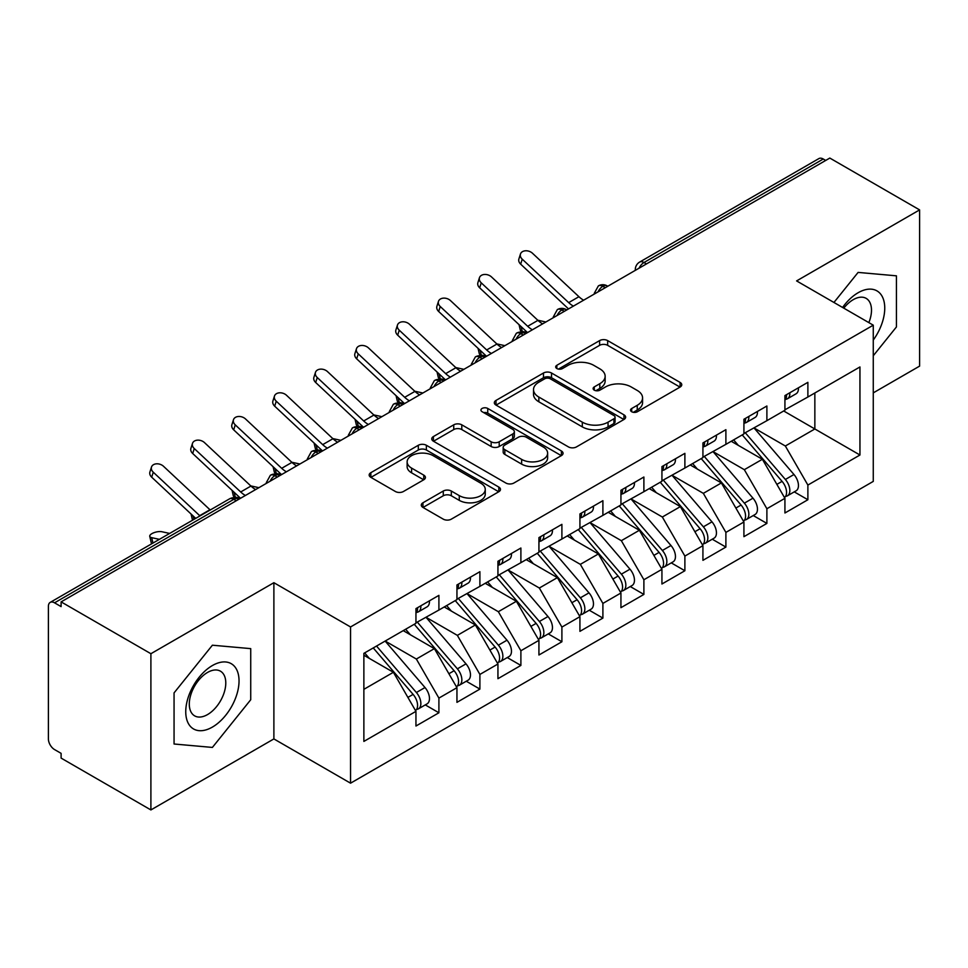 <?xml version="1.0" encoding="UTF-8"?>
<svg xmlns="http://www.w3.org/2000/svg" width="968" height="968" viewBox="0 0 968 968"><rect width="100%" height="100%" fill="white"/><g stroke="black" fill="none" stroke-linecap="round" stroke-linejoin="round"><path stroke-width="1.45" d="M631.705 411.751A3.981 2.299 0 0 0 637.343 411.751L680.093 387.067A5.687 3.291 0 0 0 681.762 384.744A5.687 3.291 0 0 0 680.093 382.421L607.662 340.603A5.687 3.291 0 0 0 599.615 340.603L556.854 365.287A3.981 2.299 0 0 0 555.692 366.92A3.981 2.299 0 0 0 556.854 368.542A3.981 2.299 0 0 0 562.493 368.542L568.022 365.347A18.21 10.515 0 0 1 593.783 365.347L599.809 368.832A18.21 10.515 0 0 1 605.145 376.262A18.21 10.515 0 0 1 599.809 383.703L594.279 386.897A3.981 2.299 0 0 0 593.118 388.519A3.981 2.299 0 0 0 594.279 390.152A3.981 2.299 0 0 0 599.918 390.152L605.448 386.958A18.21 10.515 0 0 1 631.209 386.958L637.234 390.443A18.21 10.515 0 0 1 642.57 397.872A18.21 10.515 0 0 1 637.234 405.314L631.705 408.508A3.981 2.299 0 0 0 630.543 410.129A3.981 2.299 0 0 0 631.705 411.751L631.705 408.508M422.956 502.779A5.687 3.291 0 0 0 421.286 505.102A5.687 3.291 0 0 0 422.956 507.426L443.271 519.15A5.687 3.291 0 0 0 451.318 519.15L498.81 491.732A5.687 3.291 0 0 0 500.48 489.409A5.687 3.291 0 0 0 498.81 487.086L426.368 445.268A5.687 3.291 0 0 0 418.321 445.268L370.841 472.686A5.687 3.291 0 0 0 369.171 475.01A5.687 3.291 0 0 0 370.841 477.333L395.392 491.502A5.687 3.291 0 0 0 403.438 491.502L423.754 479.777A5.687 3.291 0 0 0 425.424 477.454A5.687 3.291 0 0 0 423.754 475.131L411.581 468.101A15.222 8.785 0 0 1 407.129 461.881A15.222 8.785 0 0 1 416.518 453.762A15.222 8.785 0 0 1 433.107 455.662L480.793 483.201A15.222 8.785 0 0 1 485.258 489.409A15.222 8.785 0 0 1 475.857 497.54A15.222 8.785 0 0 1 459.268 495.628L451.318 491.042A5.687 3.291 0 0 0 443.271 491.042L422.956 502.779L422.956 507.426M873.269 392.875L919.6 366.122L919.6 209.899L829.818 158.062L61.105 601.878L61.105 606.609L54.547 602.822A8.7 5.022 -120 0 0 50.203 602.386A8.7 5.022 -120 0 0 48.4 606.367L48.4 738.923A8.7 5.022 -120 0 0 54.547 749.571L61.105 753.358L61.105 758.101L150.899 809.938L273.883 738.923L350.549 783.185L350.549 626.962L273.883 582.7L150.899 653.715L61.105 601.878M919.6 209.899L796.604 280.914L873.269 325.175L350.549 626.962M568.422 446.901A5.687 3.291 0 0 0 576.48 446.901L623.961 419.483A5.687 3.291 0 0 0 625.63 417.16A5.687 3.291 0 0 0 623.961 414.836L551.53 373.019A5.687 3.291 0 0 0 543.471 373.019L495.991 400.425A5.687 3.291 0 0 0 494.321 402.749A5.687 3.291 0 0 0 495.991 405.072L568.422 446.901M483.697 412.622A3.981 2.299 0 0 1 487.739 413.179L487.739 408.448L561.38 450.967A5.687 3.291 0 0 1 563.049 453.29A5.687 3.291 0 0 1 561.38 455.613L513.899 483.02A5.687 3.291 0 0 1 505.853 483.02L433.41 441.202L433.41 436.556A5.687 3.291 0 0 0 431.752 438.879A5.687 3.291 0 0 0 433.41 441.202M433.41 436.556L453.738 424.831A5.687 3.291 0 0 1 461.784 424.831L491.163 441.783A5.687 3.291 0 0 0 499.21 441.783L512.689 434.003A5.687 3.291 0 0 0 514.359 431.68A5.687 3.291 0 0 0 512.689 429.356L482.112 411.702A3.981 2.299 0 0 1 480.939 410.069A3.981 2.299 0 0 1 483.395 407.951A3.981 2.299 0 0 1 487.739 408.448M350.549 783.185L873.269 481.399L873.269 325.175M783.693 410.976L859.947 455.008L859.947 366.957L807.881 397.013L807.881 382.336L784.927 395.597L784.927 410.263L766.886 420.681L766.886 406.003L743.92 419.265L743.92 433.942L725.891 444.348L725.891 429.671L702.925 442.933L702.925 457.61L684.884 468.028L684.884 453.351L661.93 466.6L661.93 481.277L643.889 491.696L643.889 477.018L620.936 490.268L620.936 504.945L602.895 515.363L602.895 500.686L579.929 513.935L579.929 528.613L561.9 539.031L561.9 524.354L538.934 537.615L538.934 552.292L520.893 562.698L520.893 548.021L497.939 561.283L497.939 575.96L479.898 586.366L479.898 571.701L456.944 584.95L456.944 599.628L438.903 610.046L438.903 595.368L415.95 608.618L415.95 623.295L363.871 653.352L363.871 741.415L415.95 711.347L393.395 672.288L363.871 655.251M859.947 455.008L807.881 485.065L785.338 446.006L754.169 428.025M794.256 491.877L807.881 499.742L807.881 485.065M807.881 499.742L784.927 512.992L784.927 498.326L766.886 508.732L744.332 469.686L713.174 451.693M753.261 515.545L766.886 523.41L766.886 508.732M766.886 523.41L743.92 536.671L743.92 521.994L725.891 532.4L703.337 493.353L672.179 475.361M712.254 539.212L725.891 547.077L725.891 532.4M725.891 547.077L702.925 560.339L702.925 545.662L684.884 556.08L662.342 517.021L631.184 499.028M671.26 562.88L684.884 570.745L684.884 556.08M684.884 570.745L661.93 584.006L661.93 569.329L643.889 579.747L621.347 540.688L590.178 522.696M630.265 586.548L643.889 594.425L643.889 579.747M643.889 594.425L620.936 607.674L620.936 592.997L602.895 603.415L580.34 564.356L549.183 546.375L588.992 592.852L580.376 597.825A11.592 6.691 60 0 1 584.854 608.848A11.592 6.691 60 0 1 582.458 614.16A11.592 6.691 60 0 1 580.57 614.692M589.27 610.227L602.895 618.092L602.895 603.415M602.895 618.092L579.929 631.342L579.929 616.664L561.9 627.082L539.345 588.024L508.188 570.043M548.263 633.895L561.9 641.76L561.9 627.082M561.9 641.76L538.934 655.009L538.934 640.344L520.893 650.75L498.351 611.703L467.193 593.711M507.268 657.562L520.893 665.427L520.893 650.75M520.893 665.427L497.939 678.689L497.939 664.012L479.898 674.43L457.356 635.371L426.198 617.378M466.274 681.23L479.898 689.095L479.898 674.43M479.898 689.095L456.944 702.357L456.944 687.679L438.903 698.097L416.349 659.039L385.191 641.046M425.279 704.898L438.903 712.775L438.903 698.097M438.903 712.775L415.95 726.024L415.95 711.347M415.95 622.823L438.903 610.046M363.871 689.337L393.395 672.288M456.944 599.156L479.898 586.366M416.349 659.039L434.39 648.62L403.233 630.64M456.944 687.679L434.39 648.62M497.939 575.488L520.893 562.698M457.356 635.371L475.385 624.953L444.227 606.96M497.939 664.012L475.385 624.953M538.934 551.808L561.9 539.031M498.351 611.703L516.392 601.285L485.234 583.293M538.934 640.344L516.392 601.285M579.929 528.141L602.895 515.363M539.345 588.024L557.386 577.618L526.229 559.625M579.929 616.664L557.386 577.618M620.936 504.473L643.889 491.696M580.34 564.356L598.381 553.95L567.224 535.957M620.936 592.997L598.381 553.95M661.93 480.806L684.884 468.028M621.347 540.688L639.376 530.27L608.219 512.29M661.93 569.329L639.376 530.27M702.925 457.138L725.891 444.348M662.342 517.021L680.383 506.603L649.225 488.61M702.925 545.662L680.383 506.603M743.92 433.47L766.886 420.681M703.337 493.353L721.378 482.935L690.22 464.942M743.92 521.994L721.378 482.935M825.716 160.434L823.26 159.018L643.998 262.51L646.455 263.925M639.074 268.184A8.7 5.022 120 0 1 643.998 262.51A8.7 5.022 60 0 0 639.642 262.074L818.904 158.583A8.7 5.022 60 0 1 823.26 159.018M784.927 409.791L807.881 397.013M785.338 446.006L814.85 428.969L814.85 392.984L859.947 366.957M744.332 469.686L762.373 459.268L731.215 441.275M784.927 498.326L762.373 459.268M150.899 653.715L150.899 809.938M858.108 272.407L833.944 302.464L858.108 272.407L896.441 275.832L858.108 272.407M896.441 326.942L896.441 275.832L896.441 326.942L873.269 355.764L896.441 326.942M273.883 738.923L273.883 582.7M250.724 699.743L250.724 648.633L212.391 645.208L174.058 692.894L174.058 744.005L212.391 747.429L250.724 699.743L212.391 747.429L174.058 744.005L174.058 692.894L212.391 645.208L250.724 648.633L250.724 699.743M605.254 287.714L602.786 286.298A8.7 5.022 -120 0 0 598.442 285.863A8.7 5.022 -120 0 0 598.345 285.923L594.291 293.28A8.7 5.022 0 0 0 594.388 293.994M564.247 311.381L561.791 309.966A8.7 5.022 -120 0 0 557.447 309.542A8.7 5.022 -120 0 0 557.338 309.603L553.297 316.947A8.7 5.022 0 0 0 553.381 317.661M523.252 335.061L520.796 333.633A8.7 5.022 -120 0 0 516.452 333.21A8.7 5.022 -120 0 0 516.343 333.27L512.302 340.615A8.7 5.022 0 0 0 512.387 341.329M482.258 358.729L479.801 357.301A8.7 5.022 -120 0 0 475.445 356.877A8.7 5.022 -120 0 0 475.349 356.938L471.307 364.283A8.7 5.022 0 0 0 471.392 364.996M441.263 382.396L438.794 380.981A8.7 5.022 -120 0 0 434.45 380.545A8.7 5.022 -120 0 0 434.354 380.606L430.3 387.962A8.7 5.022 0 0 0 430.397 388.676M400.268 406.064L397.8 404.648A8.7 5.022 -120 0 0 393.456 404.213A8.7 5.022 -120 0 0 393.347 404.273L389.305 411.63A8.7 5.022 0 0 0 389.39 412.344M359.261 429.731L356.805 428.316A8.7 5.022 -120 0 0 352.461 427.88A8.7 5.022 -120 0 0 352.352 427.941L348.311 435.298A8.7 5.022 0 0 0 348.395 436.011M318.266 453.411L315.81 451.983A8.7 5.022 -120 0 0 311.454 451.56A8.7 5.022 -120 0 0 311.357 451.62L307.316 458.965A8.7 5.022 0 0 0 307.401 459.679M277.272 477.079L274.815 475.651A8.7 5.022 -120 0 0 270.459 475.227A8.7 5.022 -120 0 0 270.362 475.288L266.309 482.633A8.7 5.022 0 0 0 266.406 483.347M633.302 412.32L637.234 410.045A18.21 10.515 0 0 0 642.57 402.603L642.57 397.872M605.145 376.262L605.145 381.005A18.21 10.515 0 0 1 599.809 388.434L595.877 390.709M680.02 387.115L607.662 345.334A5.687 3.291 0 0 0 599.615 345.334L558.451 369.098M623.888 419.531L551.53 377.75A5.687 3.291 0 0 0 543.471 377.75L496.064 405.12M613.906 418.781A3.981 2.299 0 0 0 615.067 417.16A3.981 2.299 0 0 0 613.906 415.526L550.32 378.827A3.981 2.299 0 0 0 544.681 378.827L538.849 382.191A18.21 10.515 0 0 0 533.513 389.632A18.21 10.515 0 0 0 538.849 397.061L582.312 422.157A18.21 10.515 0 0 0 608.061 422.157L613.906 418.781L613.906 423.524A3.981 2.299 0 0 0 615.067 421.891L615.067 417.16M533.513 389.632L533.513 394.363A18.21 10.515 0 0 0 538.849 401.793L538.849 397.061M613.906 423.524L608.061 426.888A18.21 10.515 0 0 1 582.312 426.888L538.849 401.793M433.495 441.251L453.738 429.562L453.738 424.831M514.359 431.68L514.359 436.411A5.687 3.291 0 0 1 512.689 438.734L499.21 446.514A5.687 3.291 0 0 1 491.163 446.514L461.784 429.562A5.687 3.291 0 0 0 453.738 429.562M487.739 413.179L561.307 455.65M521.643 459.389A15.222 8.785 0 0 0 538.232 461.288A15.222 8.785 0 0 0 547.634 453.169A15.222 8.785 0 0 0 543.169 446.95L526.374 437.258A5.687 3.291 0 0 0 518.328 437.258L504.848 445.038A5.687 3.291 0 0 0 503.178 447.361A5.687 3.291 0 0 0 504.848 449.684L521.643 459.389L521.643 464.12A15.222 8.785 0 0 0 538.232 466.019A15.222 8.785 0 0 0 547.634 457.9L547.634 453.169M503.178 447.361L503.178 452.092A5.687 3.291 0 0 0 504.848 454.416L504.848 449.684M521.643 464.12L504.848 454.416M485.258 489.409L485.258 494.152A15.222 8.785 0 0 1 475.857 502.271A15.222 8.785 0 0 1 459.268 500.359L451.318 495.773A5.687 3.291 0 0 0 443.271 495.773L423.028 507.462M407.129 461.881L407.129 466.612A15.222 8.785 0 0 0 411.581 472.832L411.581 468.101M423.681 479.813L411.581 472.832M498.738 491.78L426.368 449.999A5.687 3.291 0 0 0 418.321 449.999L370.913 477.381M745.517 433.023L785.363 479.475A11.592 6.691 60 0 1 789.84 490.498A11.592 6.691 60 0 1 787.444 495.81L796.047 490.836A11.592 6.691 -120 0 0 798.455 485.525A11.592 6.691 -120 0 0 793.978 474.514L754.12 428.05M787.444 495.81A11.592 6.691 60 0 1 785.568 496.342M742.226 434.91L782.083 481.374A11.592 6.691 60 0 1 786.56 492.397A11.592 6.691 60 0 1 784.455 497.516M542.625 323.869A21.453 12.39 60 0 1 537.93 320.372L491.502 276.933A7.248 5.239 17.6 0 0 484.496 274.464A7.248 5.239 17.6 0 0 479.462 277.695A7.248 5.239 17.6 0 0 481.253 282.85L479.668 287.823L526.096 331.262A28.992 16.734 -120 0 0 527.572 332.569L522.248 331.419A7.248 2.759 166.9 0 1 520.312 330.1L519.042 324.655M738.342 445.389L733.623 439.883M537.748 320.214L545.879 321.993M784.927 400.099A11.592 6.691 -120 0 0 786.56 395.368A11.592 6.691 -120 0 0 786.536 394.654M785.568 399.312A11.592 6.691 -120 0 0 787.444 398.78A11.592 6.691 -120 0 0 789.84 393.468A11.592 6.691 -120 0 0 789.815 392.766M798.431 387.793A11.592 6.691 60 0 1 798.455 388.507A11.592 6.691 60 0 1 796.047 393.807L787.444 398.78M583.619 300.201A21.453 12.39 60 0 1 578.924 296.704L532.497 253.265A7.248 5.239 17.6 0 0 525.491 250.785A7.248 5.239 17.6 0 0 520.469 254.027A7.248 5.239 17.6 0 0 522.248 259.182L520.663 264.155A7.248 5.239 -162.4 0 1 518.884 259L520.469 254.027M573.371 306.118A21.453 12.39 60 0 1 568.676 302.621L522.248 259.182M520.663 264.155L567.091 307.582A28.992 16.734 -120 0 0 568.567 308.901M704.51 456.69L744.368 503.154A11.592 6.691 60 0 1 748.845 514.165A11.592 6.691 60 0 1 746.449 519.477L755.052 514.504A11.592 6.691 -120 0 0 757.46 509.204A11.592 6.691 -120 0 0 752.983 498.181L713.126 451.717M746.449 519.477A11.592 6.691 60 0 1 744.561 520.01M701.231 458.59L741.089 505.042A11.592 6.691 60 0 1 745.566 516.065A11.592 6.691 60 0 1 743.46 521.183M486.541 356.248L481.253 355.087A7.248 2.759 166.9 0 1 479.317 353.78L478.047 348.335M697.347 469.069L692.628 463.551M496.753 343.882L504.885 345.661M663.516 480.358L703.373 526.822A11.592 6.691 60 0 1 707.85 537.845A11.592 6.691 60 0 1 705.442 543.145L714.057 538.172A11.592 6.691 -120 0 0 716.453 532.872A11.592 6.691 -120 0 0 711.976 521.849L672.131 475.385M705.442 543.145A11.592 6.691 60 0 1 703.567 543.689M660.236 482.258L700.094 528.709A11.592 6.691 60 0 1 704.571 539.733A11.592 6.691 60 0 1 702.465 544.851M445.546 379.916L440.246 378.766A7.248 2.759 166.9 0 1 438.322 377.447L437.052 372.002M656.352 492.736L651.621 487.231M455.759 367.55L463.89 369.328M622.521 504.026L662.378 550.49A11.592 6.691 60 0 1 666.855 561.513A11.592 6.691 60 0 1 664.447 566.812L673.062 561.851A11.592 6.691 -120 0 0 675.458 556.539A11.592 6.691 -120 0 0 670.981 545.516L631.124 499.064M664.447 566.812A11.592 6.691 60 0 1 662.572 567.357M619.242 505.925L659.087 552.377A11.592 6.691 60 0 1 663.564 563.4A11.592 6.691 60 0 1 661.459 568.519M419.64 394.884A21.453 12.39 60 0 1 414.933 391.387L368.505 347.948A7.248 5.239 17.6 0 0 361.5 345.467A7.248 5.239 17.6 0 0 356.478 348.71A7.248 5.239 17.6 0 0 358.257 353.864L356.672 358.825L403.099 402.264A28.992 16.734 -120 0 0 404.576 403.571L399.252 402.434A7.248 2.759 166.9 0 1 397.316 401.115L396.057 395.67M615.358 516.404L610.626 510.898M414.764 391.217L422.895 393.008M581.526 527.705L621.371 574.157A11.592 6.691 60 0 1 625.848 585.18A11.592 6.691 60 0 1 623.452 590.492L632.056 585.519A11.592 6.691 -120 0 0 634.463 580.207A11.592 6.691 -120 0 0 629.986 569.184L590.129 522.732M623.452 590.492A11.592 6.691 60 0 1 621.577 591.024M578.247 529.593L618.092 576.057A11.592 6.691 60 0 1 622.569 587.068A11.592 6.691 60 0 1 620.464 592.186M363.557 427.263L358.257 426.101A7.248 2.759 166.9 0 1 356.321 424.783L355.05 419.338M574.363 540.071L569.632 534.566M373.769 414.897L381.888 416.676M743.92 423.766A11.592 6.691 -120 0 0 745.566 419.035A11.592 6.691 -120 0 0 745.541 418.333M744.561 422.992A11.592 6.691 -120 0 0 746.449 422.447A11.592 6.691 -120 0 0 748.845 417.147A11.592 6.691 -120 0 0 748.821 416.434M757.436 411.461A11.592 6.691 60 0 1 757.46 412.174A11.592 6.691 60 0 1 755.052 417.474L746.449 422.447M479.668 287.823A7.248 5.239 -162.4 0 1 477.889 282.668L479.462 277.695M532.376 329.786A21.453 12.39 60 0 1 527.681 326.289L481.253 282.85M702.925 447.446A11.592 6.691 -120 0 0 704.571 442.703A11.592 6.691 -120 0 0 704.547 442.001M703.567 446.659A11.592 6.691 -120 0 0 705.442 446.115A11.592 6.691 -120 0 0 707.85 440.815A11.592 6.691 -120 0 0 707.826 440.101M716.429 435.128A11.592 6.691 60 0 1 716.453 435.842A11.592 6.691 60 0 1 714.057 441.154L705.442 446.115M501.63 347.536A21.453 12.39 60 0 1 496.935 344.039L450.495 300.6A7.248 5.239 17.6 0 0 443.501 298.132A7.248 5.239 17.6 0 0 438.468 301.363A7.248 5.239 17.6 0 0 440.246 306.517L438.673 311.49A7.248 5.239 -162.4 0 1 436.895 306.336L438.468 301.363M491.381 353.465A21.453 12.39 60 0 1 486.674 349.956L440.246 306.517M438.673 311.49L485.101 354.929A28.992 16.734 -120 0 0 486.577 356.236M661.93 471.113A11.592 6.691 -120 0 0 663.564 466.37A11.592 6.691 -120 0 0 663.552 465.668M662.572 470.327A11.592 6.691 -120 0 0 664.447 469.795A11.592 6.691 -120 0 0 666.855 464.483A11.592 6.691 -120 0 0 666.831 463.769M675.434 458.808A11.592 6.691 60 0 1 675.458 459.51A11.592 6.691 60 0 1 673.062 464.821L664.447 469.795M460.635 371.216A21.453 12.39 60 0 1 455.928 367.719L409.5 324.28A7.248 5.239 17.6 0 0 402.494 321.799A7.248 5.239 17.6 0 0 397.473 325.042A7.248 5.239 17.6 0 0 399.252 330.197L397.679 335.158A7.248 5.239 -162.4 0 1 395.888 330.003L397.473 325.042M450.386 377.133A21.453 12.39 60 0 1 445.679 373.636L399.252 330.197M397.679 335.158L444.106 378.597A28.992 16.734 -120 0 0 445.57 379.904M620.936 494.781A11.592 6.691 -120 0 0 622.569 490.05A11.592 6.691 -120 0 0 622.545 489.336M621.577 493.995A11.592 6.691 -120 0 0 623.452 493.462A11.592 6.691 -120 0 0 625.848 488.15A11.592 6.691 -120 0 0 625.824 487.449M634.439 482.475A11.592 6.691 60 0 1 634.463 483.177A11.592 6.691 60 0 1 632.056 488.489L623.452 493.462M356.672 358.825A7.248 5.239 -162.4 0 1 354.893 353.671L356.478 348.71M409.379 400.8A21.453 12.39 60 0 1 404.684 397.304L358.257 353.864M873.269 340.058A37.691 21.756 120 0 0 883.542 299.656A37.691 21.756 120 0 0 858.108 292.747A37.691 21.756 120 0 0 842.583 307.461M868.853 322.622A25.797 14.895 120 0 0 866.154 298.374A25.797 14.895 120 0 0 853.256 299.656A25.797 14.895 120 0 0 843.793 308.163M212.391 727.089A37.691 21.756 120 0 0 239.036 680.928A37.691 21.756 120 0 0 212.391 665.548A37.691 21.756 120 0 0 185.747 711.698A37.691 21.756 120 0 0 212.391 727.089M207.539 714.578A25.797 14.895 120 0 0 224.394 691.842A25.797 14.895 120 0 0 220.438 671.175A25.797 14.895 120 0 0 207.539 672.445A25.797 14.895 120 0 0 190.684 695.181A25.797 14.895 120 0 0 194.641 715.86A25.797 14.895 120 0 0 207.539 714.578M582.458 614.16L591.061 609.187A11.592 6.691 -120 0 0 593.469 603.875A11.592 6.691 -120 0 0 588.992 592.852M537.24 553.26L577.097 599.724A11.592 6.691 60 0 1 581.574 610.747A11.592 6.691 60 0 1 579.469 615.866M322.55 450.931L317.262 449.769A7.248 2.759 166.9 0 1 315.326 448.45L314.055 443.005M533.356 563.739L528.637 558.234M540.519 551.373L580.376 597.825M332.762 438.564L340.893 440.343M579.929 518.449A11.592 6.691 -120 0 0 581.574 513.718A11.592 6.691 -120 0 0 581.55 513.004M580.57 517.662A11.592 6.691 -120 0 0 582.458 517.13A11.592 6.691 -120 0 0 584.854 511.818A11.592 6.691 -120 0 0 584.829 511.116M593.444 506.143A11.592 6.691 60 0 1 593.469 506.857A11.592 6.691 60 0 1 591.061 512.157L582.458 517.13M378.633 418.551A21.453 12.39 60 0 1 373.938 415.054L327.511 371.615A7.248 5.239 17.6 0 0 320.505 369.135A7.248 5.239 17.6 0 0 315.471 372.377A7.248 5.239 17.6 0 0 317.262 377.532L315.677 382.493A7.248 5.239 -162.4 0 1 313.898 377.339L315.471 372.377M368.385 424.468A21.453 12.39 60 0 1 363.69 420.971L317.262 377.532M315.677 382.493L362.105 425.932A28.992 16.734 -120 0 0 363.581 427.239M499.524 575.04L539.382 621.492A11.592 6.691 60 0 1 543.859 632.515A11.592 6.691 60 0 1 541.451 637.827L550.066 632.854A11.592 6.691 -120 0 0 552.462 627.542A11.592 6.691 -120 0 0 547.985 616.531L508.139 570.067M541.451 637.827A11.592 6.691 60 0 1 539.575 638.36M496.245 576.928L536.103 623.392A11.592 6.691 60 0 1 540.58 634.415A11.592 6.691 60 0 1 538.474 639.533M281.555 474.598L276.255 473.437A7.248 2.759 166.9 0 1 274.331 472.118L273.061 466.673M492.361 587.407L487.642 581.901M291.767 462.232L299.899 464.011M538.934 542.116A11.592 6.691 -120 0 0 540.58 537.385A11.592 6.691 -120 0 0 540.555 536.671M539.575 541.342A11.592 6.691 -120 0 0 541.451 540.797A11.592 6.691 -120 0 0 543.859 535.486A11.592 6.691 -120 0 0 543.834 534.784M552.45 529.811A11.592 6.691 60 0 1 552.462 530.524A11.592 6.691 60 0 1 550.066 535.824L541.451 540.797M337.638 442.219A21.453 12.39 60 0 1 332.944 438.722L286.516 395.283A7.248 5.239 17.6 0 0 279.51 392.814A7.248 5.239 17.6 0 0 274.476 396.045A7.248 5.239 17.6 0 0 276.255 401.2L274.682 406.173A7.248 5.239 -162.4 0 1 272.903 401.018L274.476 396.045M327.39 448.136A21.453 12.39 60 0 1 322.695 444.639L276.255 401.2M274.682 406.173L321.11 449.612A28.992 16.734 -120 0 0 322.586 450.919M458.529 598.708L498.387 645.172A11.592 6.691 60 0 1 502.864 656.183A11.592 6.691 60 0 1 500.456 661.495L509.071 656.522A11.592 6.691 -120 0 0 511.467 651.222A11.592 6.691 -120 0 0 506.99 640.199L467.133 593.735M500.456 661.495A11.592 6.691 60 0 1 498.58 662.027M455.25 600.608L495.108 647.06A11.592 6.691 60 0 1 499.585 658.083A11.592 6.691 60 0 1 497.467 663.201M240.56 498.266L235.26 497.104A7.248 2.759 166.9 0 1 233.324 495.798L232.066 490.352M451.366 611.086L446.635 605.569M250.772 485.9L258.904 487.678M497.939 565.784A11.592 6.691 -120 0 0 499.585 561.053A11.592 6.691 -120 0 0 499.561 560.351M498.58 565.01A11.592 6.691 -120 0 0 500.456 564.465A11.592 6.691 -120 0 0 502.864 559.165A11.592 6.691 -120 0 0 502.84 558.451M511.443 553.478A11.592 6.691 60 0 1 511.467 554.192A11.592 6.691 60 0 1 509.071 559.504L500.456 564.465M296.644 465.886A21.453 12.39 60 0 1 291.937 462.389L245.509 418.95A7.248 5.239 17.6 0 0 238.515 416.482A7.248 5.239 17.6 0 0 233.482 419.713A7.248 5.239 17.6 0 0 235.26 424.867L233.687 429.84A7.248 5.239 -162.4 0 1 231.897 424.686L233.482 419.713M286.395 471.803A21.453 12.39 60 0 1 281.688 468.306L235.26 424.867M233.687 429.84L280.115 473.279A28.992 16.734 -120 0 0 281.579 474.586M417.535 622.376L457.38 668.84A11.592 6.691 60 0 1 461.857 679.863A11.592 6.691 60 0 1 459.461 685.163L468.064 680.201A11.592 6.691 -120 0 0 470.472 674.89A11.592 6.691 -120 0 0 465.995 663.866L426.138 617.415M459.461 685.163A11.592 6.691 60 0 1 457.586 685.707M414.256 624.275L454.101 670.727A11.592 6.691 60 0 1 458.578 681.75A11.592 6.691 60 0 1 456.472 686.869M192.729 520.106A7.248 2.759 166.9 0 1 192.329 519.465L191.071 514.02M410.371 634.754L405.64 629.248M209.778 509.567L210.637 509.761M456.944 589.464A11.592 6.691 -120 0 0 458.578 584.72A11.592 6.691 -120 0 0 458.554 584.019M457.586 588.677A11.592 6.691 -120 0 0 459.461 588.145A11.592 6.691 -120 0 0 461.857 582.833A11.592 6.691 -120 0 0 461.845 582.119M470.448 577.158A11.592 6.691 60 0 1 470.472 577.86A11.592 6.691 60 0 1 468.064 583.172L459.461 588.145M255.649 489.566A21.453 12.39 60 0 1 250.942 486.057L204.514 442.63A7.248 5.239 17.6 0 0 197.508 440.15A7.248 5.239 17.6 0 0 192.487 443.392A7.248 5.239 17.6 0 0 194.266 448.547L192.692 453.508A7.248 5.239 -162.4 0 1 190.902 448.353L192.487 443.392M245.4 495.483A21.453 12.39 60 0 1 240.693 491.974L194.266 448.547M192.692 453.508L239.12 496.947A28.992 16.734 -120 0 0 240.584 498.254M376.528 646.055L416.385 692.507A11.592 6.691 60 0 1 420.862 703.53A11.592 6.691 60 0 1 418.466 708.83L427.069 703.869A11.592 6.691 -120 0 0 429.477 698.557A11.592 6.691 -120 0 0 425 687.534L385.143 641.082M418.466 708.83A11.592 6.691 60 0 1 416.591 709.375M373.249 647.943L413.106 694.395A11.592 6.691 60 0 1 417.583 705.418A11.592 6.691 60 0 1 415.478 710.536M151.734 543.774A7.248 2.759 166.9 0 1 151.335 543.133L149.75 536.345A7.248 2.759 -13.1 0 0 151.686 537.663L159.393 539.345M169.642 533.428L161.934 531.747A7.248 2.759 -13.1 0 0 153.888 532.715A7.248 2.759 -13.1 0 0 149.75 536.345M369.365 658.421L364.646 652.916M415.95 613.131A11.592 6.691 -120 0 0 417.583 608.4A11.592 6.691 -120 0 0 417.559 607.686M416.591 612.345A11.592 6.691 -120 0 0 418.466 611.812A11.592 6.691 -120 0 0 420.862 606.5A11.592 6.691 -120 0 0 420.838 605.799M429.453 600.826A11.592 6.691 60 0 1 429.477 601.527A11.592 6.691 60 0 1 427.069 606.839L418.466 611.812M210.237 510.003A21.453 12.39 60 0 1 209.947 509.737L163.519 466.298A7.248 5.239 17.6 0 0 156.513 463.817A7.248 5.239 17.6 0 0 151.492 467.06A7.248 5.239 17.6 0 0 153.271 472.215L151.686 477.176A7.248 5.239 -162.4 0 1 149.907 472.021L151.492 467.06M199.989 515.92A21.453 12.39 60 0 1 199.698 515.654L153.271 472.215M151.686 477.176L195.718 518.376M236.277 500.746L233.808 499.331L54.547 602.822M238.818 499.27L238.164 498.895A8.7 5.022 120 0 0 233.808 499.331A8.7 5.022 -120 0 0 229.464 498.895L50.203 602.386M607.795 286.25L607.142 285.863A8.7 5.022 120 0 0 602.786 286.298A8.7 5.022 120 0 0 598.079 291.864M635.298 270.374L635.298 269.612A8.7 5.022 0 0 0 635.383 270.314M566.8 309.917L566.147 309.542A8.7 5.022 120 0 0 561.791 309.966A8.7 5.022 120 0 0 557.072 315.532M525.806 333.585L525.14 333.21A8.7 5.022 120 0 0 520.796 333.633A8.7 5.022 120 0 0 516.077 339.199M484.811 357.252L484.145 356.877A8.7 5.022 120 0 0 479.801 357.301A8.7 5.022 120 0 0 475.082 362.867M443.804 380.92L443.15 380.545A8.7 5.022 120 0 0 438.794 380.981A8.7 5.022 120 0 0 434.087 386.534M402.809 404.6L402.156 404.213A8.7 5.022 120 0 0 397.8 404.648A8.7 5.022 120 0 0 393.081 410.214M361.814 428.267L361.149 427.88A8.7 5.022 120 0 0 356.805 428.316A8.7 5.022 120 0 0 352.086 433.882M320.819 451.935L320.154 451.56A8.7 5.022 120 0 0 315.81 451.983A8.7 5.022 120 0 0 311.091 457.549M279.812 475.603L279.159 475.227A8.7 5.022 120 0 0 274.815 475.651A8.7 5.022 120 0 0 270.096 481.217M637.234 410.045L637.234 405.314M594.279 390.152L594.279 386.897M599.809 388.434L599.809 383.703M556.854 368.542L556.854 365.287M599.615 345.334L599.615 340.603M607.662 345.334L607.662 340.603M680.093 387.067L680.093 382.421M495.991 405.072L495.991 400.425M543.471 377.75L543.471 373.019M551.53 377.75L551.53 373.019M623.961 419.483L623.961 414.836M582.312 426.888L582.312 422.157M608.061 426.888L608.061 422.157M461.784 429.562L461.784 424.831M491.163 446.514L491.163 441.783M499.21 446.514L499.21 441.783M512.689 438.734L512.689 434.003M561.38 455.613L561.38 450.967M443.271 495.773L443.271 491.042M451.318 495.773L451.318 491.042M459.268 500.359L459.268 495.628M423.754 479.777L423.754 475.131M370.841 477.333L370.841 472.686M418.321 449.999L418.321 445.268M426.368 449.999L426.368 445.268M498.81 491.732L498.81 487.086M521.123 326.603L522.248 331.419M782.083 481.374L776.88 484.375M793.978 474.514L785.363 479.475M568.676 302.621L578.924 296.704M480.128 350.271L481.253 355.087M741.089 505.042L735.874 508.055M752.983 498.181L744.368 503.154M439.133 373.95L440.246 378.766M700.094 528.709L694.879 531.722M711.976 521.849L703.373 526.822M398.138 397.618L399.252 402.434M659.087 552.377L653.884 555.39M670.981 545.516L662.378 550.49M357.131 421.286L358.257 426.101M618.092 576.057L612.889 579.058M629.986 569.184L621.371 574.157M527.681 326.289L537.93 320.372M486.674 349.956L496.935 344.039M445.679 373.636L455.928 367.719M404.684 397.304L414.933 391.387M316.137 444.953L317.262 449.769M577.097 599.724L571.882 602.725M363.69 420.971L373.938 415.054M275.142 468.621L276.255 473.437M536.103 623.392L530.887 626.405M547.985 616.531L539.382 621.492M322.695 444.639L332.944 438.722M234.147 492.301L235.26 497.104M495.108 647.06L489.893 650.072M506.99 640.199L498.387 645.172M281.688 468.306L291.937 462.389M193.14 515.968L193.951 519.405M454.101 670.727L448.898 673.74M465.995 663.866L457.38 668.84M240.693 491.974L250.942 486.057M151.686 537.663L152.944 543.072M413.106 694.395L407.891 697.408M425 687.534L416.385 692.507M199.698 515.654L209.947 509.737M607.142 285.863A8.7 8.7 0 0 0 598.442 285.863M639.642 262.074A8.7 8.7 0 0 0 635.298 269.612M566.147 309.542A8.7 8.7 0 0 0 557.447 309.542M594.291 293.28L594.291 294.042M525.14 333.21A8.7 8.7 0 0 0 516.452 333.21M553.297 316.947L553.297 317.71M484.145 356.877A8.7 8.7 0 0 0 475.445 356.877M512.302 340.615L512.302 341.377M443.15 380.545A8.7 8.7 0 0 0 434.45 380.545M471.307 364.283L471.307 365.057M402.156 404.213A8.7 8.7 0 0 0 393.456 404.213M430.3 387.962L430.3 388.725M361.149 427.88A8.7 8.7 0 0 0 352.461 427.88M389.305 411.63L389.305 412.392M320.154 451.56A8.7 8.7 0 0 0 311.454 451.56M348.311 435.298L348.311 436.06M279.159 475.227A8.7 8.7 0 0 0 270.459 475.227M307.316 458.965L307.316 459.727M238.164 498.895A8.7 8.7 0 0 0 229.464 498.895M266.309 482.633L266.309 483.395"/></g></svg>
